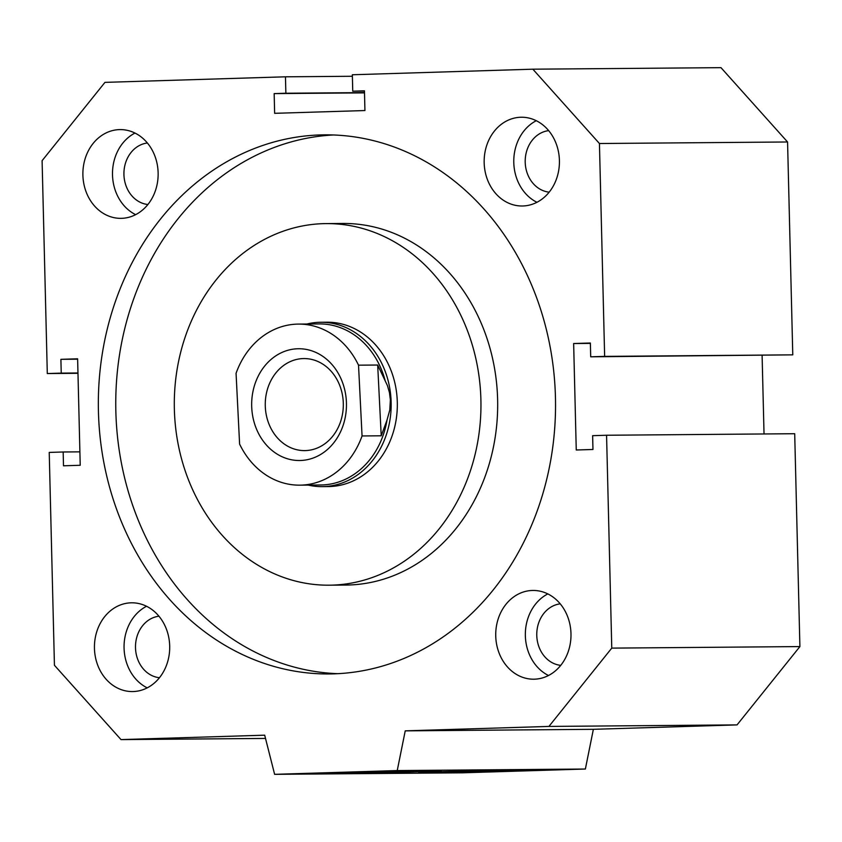 <?xml version="1.0" encoding="UTF-8"?>
<svg xmlns="http://www.w3.org/2000/svg" width="842" height="842" viewBox="0 0 842 842"><rect width="100%" height="100%" fill="white"/><g stroke="black" fill="none" stroke-linecap="round" stroke-linejoin="round"><path stroke-width="1.26" d="M147.382 142.993A30.901 26.207 -90.5 0 0 123.932 174.547A30.901 26.207 -90.5 0 0 147.887 204.511M548.668 130.636A30.901 26.207 -90.5 0 0 525.208 162.18A30.901 26.207 -90.5 0 0 549.173 192.155M158.949 616.207A30.901 26.207 -90.5 0 0 135.499 647.751A30.901 26.207 -90.5 0 0 159.454 677.726M560.235 603.84A30.901 26.207 -90.5 0 0 536.775 635.394A30.901 26.207 -90.5 0 0 560.73 665.359M326.159 223.604L342.883 223.467A180.798 153.328 89.5 0 1 497.654 401.276A180.798 153.328 89.5 0 1 348.767 585.001A180.798 153.328 89.5 0 1 345.83 585.053L329.106 585.19A180.798 153.328 89.5 0 1 174.326 407.381A180.798 153.328 89.5 0 1 323.212 223.656A180.798 153.328 89.5 0 1 326.159 223.604A180.798 153.328 89.5 0 1 480.929 401.413A180.798 153.328 89.5 0 1 332.053 585.137A180.798 153.328 89.5 0 1 329.106 585.19M333.516 673.863A269.556 228.603 89.5 0 1 329.127 673.947A269.556 228.603 89.5 0 1 98.377 408.854A269.556 228.603 89.5 0 1 320.349 134.93A269.556 228.603 89.5 0 1 324.738 134.846A269.556 228.603 89.5 0 1 555.499 399.95A269.556 228.603 89.5 0 1 333.516 673.863M337.842 673.684A269.556 228.603 89.5 0 1 115.764 406.118A269.556 228.603 89.5 0 1 333.453 134.973M325.622 322.244A82.179 69.697 89.5 0 1 326.959 322.212A82.179 69.697 89.5 0 1 397.319 403.034A82.179 69.697 89.5 0 1 329.643 486.55A82.179 69.697 89.5 0 1 328.306 486.571L322.149 486.623A82.179 69.697 89.5 0 1 308.267 485.097M559.414 160.454A44.384 37.637 89.5 0 1 522.145 205.995A44.384 37.637 89.5 0 1 484.171 162.78A44.384 37.637 89.5 0 1 521.44 117.238A44.384 37.637 89.5 0 1 559.414 160.454M536.27 120.701A44.384 37.637 -90.5 0 0 513.788 162.538A44.384 37.637 -90.5 0 0 536.933 202.29M169.695 646.024A44.384 37.637 89.5 0 1 132.426 691.566A44.384 37.637 89.5 0 1 94.451 648.34A44.384 37.637 89.5 0 1 131.72 602.809A44.384 37.637 89.5 0 1 169.695 646.024M146.55 606.261A44.384 37.637 -90.5 0 0 124.069 648.098A44.384 37.637 -90.5 0 0 147.213 687.861M570.981 633.668A44.384 37.637 89.5 0 1 533.712 679.199A44.384 37.637 89.5 0 1 495.738 635.984A44.384 37.637 89.5 0 1 533.007 590.452A44.384 37.637 89.5 0 1 570.981 633.668M547.837 593.905A44.384 37.637 -90.5 0 0 525.355 635.742A44.384 37.637 -90.5 0 0 548.5 675.505M158.128 172.82A44.384 37.637 89.5 0 1 120.859 218.352A44.384 37.637 89.5 0 1 82.895 175.136A44.384 37.637 89.5 0 1 120.164 129.594A44.384 37.637 89.5 0 1 158.128 172.82M134.983 133.057A44.384 37.637 -90.5 0 0 112.502 174.894A44.384 37.637 -90.5 0 0 135.646 214.657M432.599 770.556A57.53 0.589 -1.4 0 1 441.345 770.651A57.53 0.589 -1.4 0 1 399.982 772.23A57.53 0.589 -1.4 0 1 335.063 773.566A57.53 0.589 -1.4 0 1 326.328 773.461A57.53 0.589 -1.4 0 1 368.249 771.882A57.53 0.589 -1.4 0 1 432.599 770.556M524.924 769.809A57.53 0.589 -1.4 0 1 533.66 769.893A57.53 0.589 -1.4 0 1 492.296 771.472A57.53 0.589 -1.4 0 1 427.389 772.809A57.53 0.589 -1.4 0 1 418.653 772.703A57.53 0.589 -1.4 0 1 460.574 771.125A57.53 0.589 -1.4 0 1 524.924 769.809M604.64 356.387L590.705 356.808L590.368 343.01L573.644 343.525L576.254 449.996L592.968 449.481L592.631 435.682L606.566 435.251L611.766 648.119L548.921 726.425L405.234 730.856L397.235 770.567L274.618 774.335L264.693 735.182L121.016 739.602L54.435 665.285L49.225 452.417L63.161 451.986L63.497 465.794L80.222 465.279L77.622 358.808L60.898 359.323L61.234 373.122L47.299 373.553L42.1 160.685L104.955 82.369L285.459 76.811L285.87 93.241L274.166 93.609L274.639 113.323L364.933 110.544L364.449 90.82L352.745 91.189L352.345 74.759L532.86 69.191L599.441 143.519L604.64 356.387L792.775 354.85L590.705 356.808M590.379 343.389L573.644 343.525M762.105 355.419L764.031 433.967M611.766 648.119L799.9 646.582L794.701 433.714L606.566 435.251M799.9 646.582L737.045 724.899L548.921 726.425M737.045 724.899L593.368 729.319L405.234 730.856M593.368 729.319L585.369 769.03L397.235 770.567M585.369 769.03L462.753 772.809L274.618 774.335M265.525 738.434L121.016 739.602M79.895 451.849L63.161 451.986M77.632 359.187L60.898 359.323M77.969 372.985L61.234 373.122M77.969 373.301L47.299 373.553M352.377 76.264L285.459 76.811M364.491 92.599L285.87 93.241M364.502 92.873L274.166 93.609M364.46 91.094L352.745 91.189M599.441 143.519L787.565 141.982L720.984 67.665L532.86 69.191M787.565 141.982L792.775 354.85M265.325 407.17A46.026 39.027 89.5 0 1 303.909 358.566A46.026 39.027 89.5 0 1 343.252 402.002A46.026 39.027 89.5 0 1 304.667 450.607A46.026 39.027 89.5 0 1 265.325 407.17M251.747 407.77A55.888 47.394 89.5 0 1 296.279 348.83A55.888 47.394 89.5 0 1 346.378 401.487A55.888 47.394 89.5 0 1 301.857 460.427A55.888 47.394 89.5 0 1 251.747 407.77M306.951 324.023A82.179 69.697 89.5 0 1 320.802 322.265A82.179 69.697 89.5 0 1 391.046 399.834A82.179 69.697 89.5 0 1 322.149 486.623M390.372 399.855L389.783 410.054L387.015 420.053A80.537 68.297 89.5 0 1 320.623 484.992L299.72 485.16A80.537 68.297 89.5 0 1 239.602 444.081L236.065 373.301A80.537 68.297 89.5 0 1 298.405 324.096A80.537 68.297 89.5 0 1 358.524 365.175L377.679 365.028L387.415 385.552L389.457 392.614L390.372 399.855M387.015 420.053L381.215 435.798L377.679 365.028M381.215 435.798L362.06 435.956L358.524 365.175M362.06 435.956A80.537 68.297 89.5 0 1 299.72 485.16M298.405 324.096L319.307 323.917A80.537 68.297 89.5 0 1 385.015 380.1M320.802 322.265L326.959 322.212"/></g></svg>
